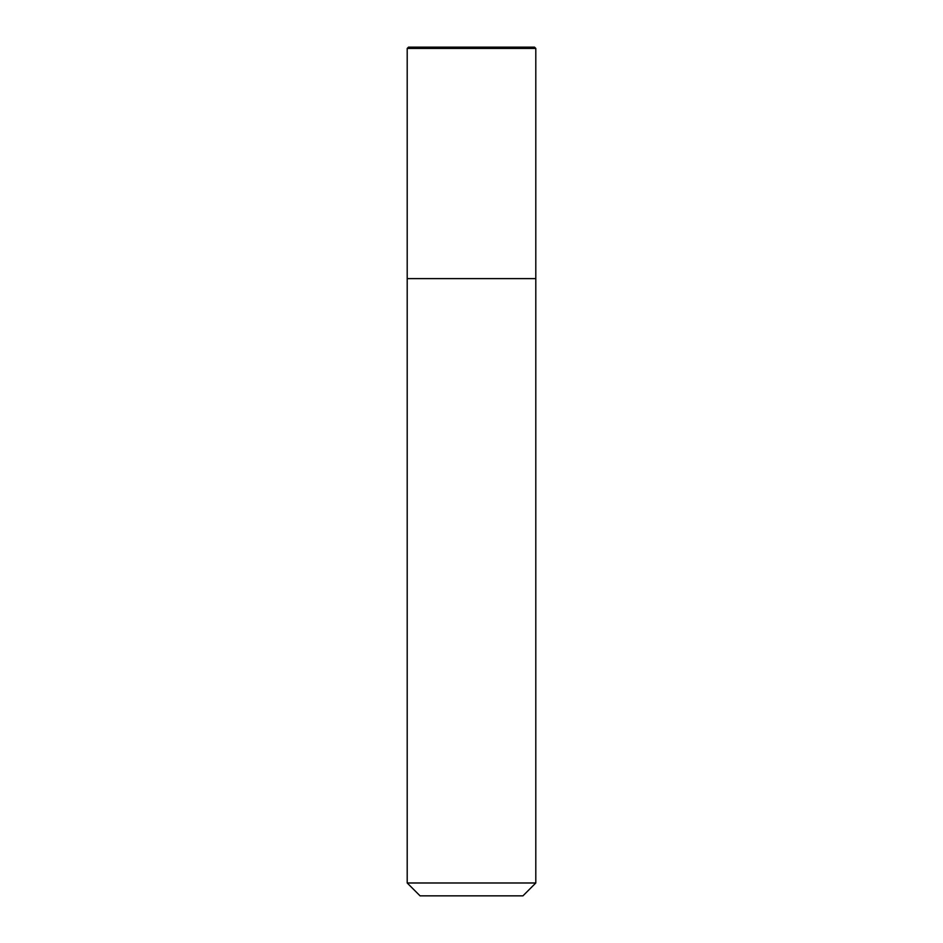 <?xml version="1.0" encoding="UTF-8"?>
<svg xmlns="http://www.w3.org/2000/svg" width="943" height="943" viewBox="0 0 943 943"><rect width="100%" height="100%" fill="white"/><g stroke="black" fill="none" stroke-linecap="round" stroke-linejoin="round"><path stroke-width="1.41" d="M471.5 278.609L535.801 278.609L535.801 48.435L407.199 48.435L407.199 278.609L535.801 278.609L535.801 882.99L407.199 882.99L407.199 278.609L471.5 278.609M407.199 882.99L420.059 895.85L522.941 895.85L535.801 882.99M535.801 48.435L534.504 47.15L408.496 47.15L407.199 48.435"/></g></svg>
